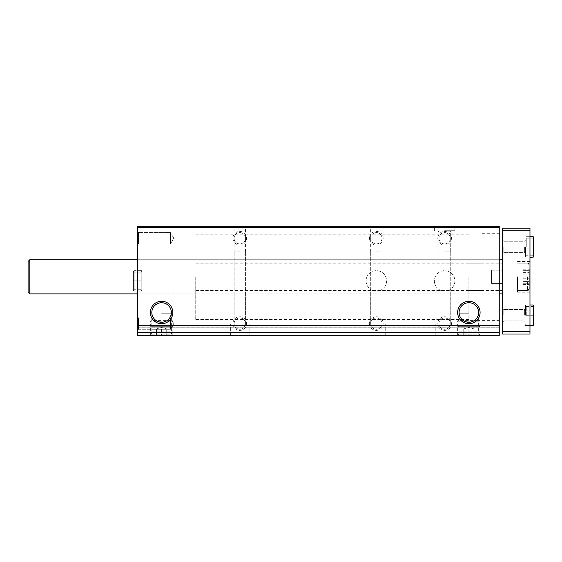 <?xml version="1.0" encoding="UTF-8"?>
<svg xmlns="http://www.w3.org/2000/svg" width="562" height="562" viewBox="0 0 562 562"><rect width="100%" height="100%" fill="white"/><g stroke="black" fill="none" stroke-linecap="round" stroke-linejoin="round"><path stroke-width="0.42" stroke-dasharray="2.81 2.11" d="M239.777 335.711L230.385 335.711L239.777 335.711M376.336 335.711L385.729 335.711L376.336 335.711M444.619 335.711L454.012 335.711L444.619 335.711M499.246 332.556L137.353 332.556L137.353 335.711L499.246 335.711L137.353 335.711L499.246 335.711L137.353 335.711L499.246 335.711L137.353 335.711L499.246 335.711L137.353 335.711L137.353 325.468L137.353 335.711L137.353 325.468L137.353 335.711L499.246 335.711L499.246 226.289L499.246 227.315L499.246 226.289L499.246 227.315L499.246 226.289L499.246 227.315L499.246 226.289L137.353 226.289L499.246 226.289L137.353 226.289L499.246 226.289L137.353 226.289L499.246 226.289L137.353 226.289L137.353 227.912L499.246 227.912M161.589 335.711L172.822 335.711L161.589 335.711M468.863 335.711L457.63 335.711L468.863 335.711M366.094 280.916A10.242 10.242 0 0 0 381.457 289.781A10.242 10.242 0 0 0 381.457 272.043A10.242 10.242 0 0 0 366.094 280.916A10.242 10.242 0 0 0 381.457 289.781A10.242 10.242 0 0 0 381.457 272.043A10.242 10.242 0 0 0 366.094 280.916M434.377 280.916A10.242 10.242 0 0 0 449.741 289.781A10.242 10.242 0 0 0 449.741 272.043A10.242 10.242 0 0 0 434.377 280.916A10.242 10.242 0 0 0 449.741 289.781A10.242 10.242 0 0 0 449.741 272.043A10.242 10.242 0 0 0 434.377 280.916M232.949 323.593A6.828 6.828 0 0 0 243.191 329.508A6.828 6.828 0 0 0 243.191 317.678A6.828 6.828 0 0 0 232.949 323.593M232.949 238.239A6.828 6.828 0 0 0 243.191 244.154A6.828 6.828 0 0 0 243.191 232.324A6.828 6.828 0 0 0 232.949 238.239M369.508 323.593A6.828 6.828 0 0 0 379.75 329.508A6.828 6.828 0 0 0 379.75 317.678A6.828 6.828 0 0 0 369.508 323.593M369.508 238.239A6.828 6.828 0 0 0 379.75 244.154A6.828 6.828 0 0 0 379.75 232.324A6.828 6.828 0 0 0 369.508 238.239M437.791 323.593A6.828 6.828 0 0 0 448.033 329.508A6.828 6.828 0 0 0 448.033 317.678A6.828 6.828 0 0 0 437.791 323.593M437.791 238.239A6.828 6.828 0 0 0 448.033 244.154A6.828 6.828 0 0 0 448.033 232.324A6.828 6.828 0 0 0 437.791 238.239M137.353 332.556L137.353 227.912M239.777 226.289L246.606 226.289L239.777 226.289M376.336 226.289L369.508 226.289L376.336 226.289M444.619 226.289L454.862 226.289L444.619 226.289M137.353 280.916L137.353 291.158L137.353 280.916M137.353 330.421L137.353 316.764L137.353 330.421L137.353 316.764L137.353 330.421L138.505 329.262L138.505 317.916L138.505 329.262L170.49 329.262L170.49 317.916L170.49 329.262L170.49 317.916L170.49 329.262L138.505 329.262L138.505 317.916L138.505 329.262L137.353 330.421M137.353 245.067L137.353 231.411L137.353 245.067L137.353 231.411L137.353 245.067L138.505 243.915L138.505 232.563L138.505 243.915L170.49 243.915L170.49 232.563L170.49 243.915L170.49 232.563L170.49 243.915L138.505 243.915L138.505 232.563L138.505 243.915L137.353 245.067M137.353 276.82L137.353 293.891L137.353 276.82M137.353 327.857L137.353 332.297L137.353 327.175L137.353 327.857L499.246 327.857L499.246 327.175L499.246 332.978L499.246 327.857L137.353 327.857M499.246 276.82L499.246 233.286L499.246 276.82M499.246 335.711L499.246 325.468L499.246 335.711M137.353 227.315L499.246 227.315L137.353 227.315M137.353 325.468L499.246 325.468L137.353 325.468M137.353 332.641L499.246 332.641L137.353 332.641M137.353 327.175L499.246 327.175L137.353 327.175M468.863 313.252L459.091 313.252L468.863 313.252M468.863 333.182L459.091 333.182L468.863 333.182M161.589 313.252L171.361 313.252L161.589 313.252M161.589 333.182L171.361 333.182L161.589 333.182M459.091 312.493A9.772 9.772 0 0 0 473.745 320.958A9.772 9.772 0 0 0 473.745 304.035A9.772 9.772 0 0 0 459.091 312.493M151.824 312.493A9.772 9.772 0 0 0 166.478 320.958A9.772 9.772 0 0 0 166.478 304.035A9.772 9.772 0 0 0 151.824 312.493M444.619 324.105L454.012 324.105L444.619 324.105M444.619 251.895L450.295 251.895L444.619 251.895M444.619 230.729L454.862 230.729L444.619 230.729M444.619 231.881L450.295 231.881L444.619 231.881M376.336 324.105L385.729 324.105L376.336 324.105M376.336 251.895L382.012 251.895L376.336 251.895M376.336 227.441L382.012 227.441L376.336 227.441M239.777 324.105L230.385 324.105L239.777 324.105M239.777 251.895L234.101 251.895L239.777 251.895M239.777 227.441L234.101 227.441L239.777 227.441M438.95 238.239A5.676 5.676 0 0 0 447.457 243.149A5.676 5.676 0 0 0 447.457 233.328A5.676 5.676 0 0 0 438.95 238.239A5.676 5.676 0 0 0 444.619 243.915A5.676 5.676 0 0 0 450.295 238.239A5.676 5.676 0 0 0 444.619 232.563A5.676 5.676 0 0 0 438.95 238.239M438.95 323.593A5.676 5.676 0 0 0 447.457 328.503A5.676 5.676 0 0 0 447.457 318.675A5.676 5.676 0 0 0 438.95 323.593A5.676 5.676 0 0 0 444.619 329.262A5.676 5.676 0 0 0 450.295 323.593A5.676 5.676 0 0 0 444.619 317.916A5.676 5.676 0 0 0 438.95 323.593M370.667 238.239A5.676 5.676 0 0 0 379.174 243.149A5.676 5.676 0 0 0 379.174 233.328A5.676 5.676 0 0 0 370.667 238.239A5.676 5.676 0 0 0 376.336 243.915A5.676 5.676 0 0 0 382.012 238.239A5.676 5.676 0 0 0 376.336 232.563A5.676 5.676 0 0 0 370.667 238.239M370.667 323.593A5.676 5.676 0 0 0 379.174 328.503A5.676 5.676 0 0 0 379.174 318.675A5.676 5.676 0 0 0 370.667 323.593A5.676 5.676 0 0 0 376.336 329.262A5.676 5.676 0 0 0 382.012 323.593A5.676 5.676 0 0 0 376.336 317.916A5.676 5.676 0 0 0 370.667 323.593M234.101 238.239A5.676 5.676 0 0 0 242.608 243.149A5.676 5.676 0 0 0 242.608 233.328A5.676 5.676 0 0 0 234.101 238.239A5.676 5.676 0 0 0 239.777 243.915A5.676 5.676 0 0 0 245.446 238.239A5.676 5.676 0 0 0 239.777 232.563A5.676 5.676 0 0 0 234.101 238.239M234.101 323.593A5.676 5.676 0 0 0 242.608 328.503A5.676 5.676 0 0 0 242.608 318.675A5.676 5.676 0 0 0 234.101 323.593A5.676 5.676 0 0 0 239.777 329.262A5.676 5.676 0 0 0 245.446 323.593A5.676 5.676 0 0 0 239.777 317.916A5.676 5.676 0 0 0 234.101 323.593M173.77 238.239L170.49 232.563L173.77 238.239L170.49 243.915L173.77 238.239M173.77 323.593L170.49 317.916L173.77 323.593L170.49 329.262L173.77 323.593M141.793 280.916L141.793 291.158L141.793 280.916M153.054 276.82L153.054 319.497L153.054 276.82M468.863 276.82L468.863 319.497L468.863 276.82M482.006 276.82L482.006 233.286L482.006 276.82M491.567 276.82L491.567 270.21L491.567 276.82M195.731 276.82L195.731 319.497L195.731 276.82M491.567 270.21L502.66 270.21L502.66 263.164L502.66 290.477L502.66 270.21L491.567 270.21L491.567 283.431L502.66 283.431L491.567 283.431L491.567 270.21M529.292 281.33L529.292 270.357L529.292 281.4L523.145 281.4L523.145 278.759L523.145 284.449L523.145 272.24L523.145 284.449L523.145 281.218L529.292 281.33M529.292 270.357L529.292 272.415L529.292 269.184L529.292 272.415L529.292 269.184L529.292 270.357L523.145 270.357L523.145 269.184L523.145 274.874L523.145 270.357L529.292 270.357M529.292 276.82L529.292 288.77L529.292 276.82M529.292 283.276L529.292 281.218L529.292 284.449L529.292 283.276L523.145 283.276L529.292 283.276M502.66 276.82L502.66 293.891L502.66 276.82M29.807 259.749L28.1 261.456L28.1 292.184L28.1 261.456L28.1 292.184L29.807 293.891L29.807 259.749L29.807 293.891L29.807 259.749L502.66 259.749M529.973 331.447L529.973 334.004L502.66 334.004L502.66 331.447L529.973 331.447L529.973 228.165L502.66 228.165L502.66 230.729L529.973 230.729M502.66 331.447L502.66 230.729M502.66 315.226L502.66 308.397L502.66 315.226M502.66 246.943L502.66 253.771L502.66 246.943M529.973 276.82L529.973 292.184L529.973 276.82M529.973 246.943L529.973 257.185L529.973 246.943M529.973 315.226L529.973 304.983L529.973 315.226M503.819 315.226L503.819 309.55L503.819 315.226M524.381 315.226L524.381 309.55L524.381 315.226M525.533 315.226L525.533 304.983L525.533 315.226M503.819 246.943L503.819 252.619L503.819 246.943M524.381 246.943L524.381 252.619L524.381 246.943M525.533 246.943L525.533 257.185L525.533 246.943M517.511 276.82L517.511 292.184L517.511 276.82M529.292 274.874L529.292 272.24L529.292 274.874L523.145 274.874L523.145 278.759L523.145 272.24L523.145 274.874L529.292 274.874M523.145 272.303L529.292 272.303L523.145 272.303M529.973 304.983L525.533 304.983L529.973 304.983L526.264 304.983L525.533 305.707L526.264 306.438L533.176 306.438L533.176 315.212C534.104 315.191 534.104 315.177 533.176 315.156C534.104 315.177 534.104 315.191 533.176 315.212L526.264 315.212L526.264 306.438L526.264 315.247C525.329 315.261 525.329 315.275 526.264 315.296L526.264 315.156C525.329 315.177 525.329 315.191 526.264 315.212C525.329 315.191 525.329 315.177 526.264 315.156L533.176 315.156L533.176 304.983M526.264 315.296L533.176 315.296C534.104 315.275 534.104 315.261 533.176 315.247L526.264 315.247C525.329 315.261 525.329 315.275 526.264 315.296M533.176 325.468L533.176 315.296C534.104 315.275 534.104 315.261 533.176 315.247L533.176 306.438M529.973 236.7L525.533 236.7L529.973 236.7L526.264 236.7L525.533 237.431L526.264 238.155L533.176 238.155L533.176 246.929C534.104 246.908 534.104 246.894 533.176 246.88C534.104 246.894 534.104 246.908 533.176 246.929L526.264 246.929L526.264 238.155L526.264 246.964C525.329 246.978 525.329 246.992 526.264 247.013L526.264 246.88C525.329 246.894 525.329 246.908 526.264 246.929C525.329 246.908 525.329 246.894 526.264 246.88L533.176 246.88L533.176 236.7M526.264 247.013L533.176 247.013C534.104 246.992 534.104 246.978 533.176 246.964L526.264 246.964C525.329 246.978 525.329 246.992 526.264 247.013M533.176 257.185L533.176 247.013C534.104 246.992 534.104 246.978 533.176 246.964L533.176 238.155M457.63 332.641L480.089 332.641L457.63 332.641L457.63 334.861L480.089 334.861L457.63 334.861L458.487 335.711L479.238 335.711L458.487 335.711M462.884 335.711L474.834 335.711L462.884 335.711L463.741 334.861M458.487 332.641L479.238 332.641L458.487 332.641L457.63 331.784L480.089 331.784L457.63 331.784L457.63 327.175L480.089 327.175L457.63 327.175L458.487 326.325L479.238 326.325L458.487 326.325M457.63 326.325L480.089 326.325L457.63 326.325L457.63 321.204L480.089 321.204L457.63 321.204L458.487 320.347L479.238 320.347L458.487 320.347M463.741 335.647C463.741 334.622 463.741 334.622 463.741 335.647C463.741 334.622 463.741 334.622 463.741 335.647C465.434 334.615 467.141 334.615 468.863 335.647C470.556 334.615 472.263 334.615 473.984 335.647C473.984 334.622 473.984 334.622 473.984 335.647C473.984 334.622 473.984 334.622 473.984 335.647C472.291 334.615 470.584 334.615 468.863 335.647C467.17 334.615 465.462 334.615 463.741 335.647L463.741 328.882L463.741 335.647M468.863 328.882L468.863 335.647L468.863 328.882L473.984 328.882L473.984 335.647L473.984 328.882L468.863 328.882M463.741 328.882L473.984 328.882L463.741 328.882L468.863 327.463L473.984 328.882M150.363 332.641L172.822 332.641L150.363 332.641L150.363 334.861L172.822 334.861L150.363 334.861L151.213 335.711L171.965 335.711L151.213 335.711M155.618 335.711L167.567 335.711L155.618 335.711L156.468 334.861M151.213 332.641L171.965 332.641L151.213 332.641L150.363 331.784L172.822 331.784L150.363 331.784L150.363 327.175L172.822 327.175L150.363 327.175L151.213 326.325L171.965 326.325L151.213 326.325M150.363 326.325L172.822 326.325L150.363 326.325L150.363 321.204L172.822 321.204L150.363 321.204L151.213 320.347L171.965 320.347L151.213 320.347M156.468 335.647C156.468 334.622 156.468 334.622 156.468 335.647C156.468 334.622 156.468 334.622 156.468 335.647C158.161 334.615 159.868 334.615 161.589 335.647C163.282 334.615 164.989 334.615 166.71 335.647C166.71 334.622 166.71 334.622 166.71 335.647C166.71 334.622 166.71 334.622 166.71 335.647C165.024 334.615 163.317 334.615 161.589 335.647C159.903 334.615 158.196 334.615 156.468 335.647L156.468 328.882L156.468 335.647M161.589 328.882L161.589 335.647L161.589 328.882L166.71 328.882L166.71 335.647L166.71 328.882L161.589 328.882M156.468 328.882L166.71 328.882L156.468 328.882L161.589 327.463L166.71 328.882M141.062 280.979L134.149 280.979L134.149 291.158L134.149 280.845C133.222 280.867 133.222 280.881 134.149 280.895L141.062 280.895C141.996 280.881 141.996 280.867 141.062 280.845L134.149 280.845C133.222 280.867 133.222 280.881 134.149 280.895L141.062 280.895C141.996 280.881 141.996 280.867 141.062 280.845L134.149 280.845C133.222 280.867 133.222 280.881 134.149 280.895C133.222 280.881 133.222 280.867 134.149 280.845L134.149 270.673L133.426 271.397L133.426 290.435L134.149 291.158L134.149 270.673L133.426 271.397L133.426 290.435L134.149 289.704L134.149 272.12L134.149 280.895L134.149 272.12L133.426 271.397L133.426 280.874L133.426 271.397L134.149 272.12L134.149 289.704L133.426 290.435L133.426 280.958L133.426 290.435L134.149 291.158L134.149 280.979C133.222 280.965 133.222 280.951 134.149 280.93C133.222 280.951 133.222 280.965 134.149 280.979L141.062 280.979C141.996 280.965 141.996 280.951 141.062 280.93L134.149 280.93C133.222 280.951 133.222 280.965 134.149 280.979C133.222 280.965 133.222 280.951 134.149 280.93L134.149 289.704L134.149 280.93L141.062 280.93L141.062 289.704L141.062 280.895C141.996 280.881 141.996 280.867 141.062 280.845C141.996 280.867 141.996 280.881 141.062 280.895L141.062 272.12L141.793 271.397L141.062 270.673L141.062 280.845L141.062 270.673L134.149 270.673L141.062 270.673L141.793 271.397L141.793 290.435L141.793 271.397L141.062 272.12L134.149 272.12L141.062 272.12L141.062 289.704L141.793 290.435L141.062 291.158L141.062 270.673L141.062 291.158L134.149 291.158L141.062 291.158L141.793 290.435L141.793 280.958L141.793 290.435L141.062 289.704L134.149 289.704L141.062 289.704L141.062 280.93C141.996 280.951 141.996 280.965 141.062 280.979C141.996 280.965 141.996 280.951 141.062 280.93C141.996 280.951 141.996 280.965 141.062 280.979L141.062 291.158L141.062 280.979M137.353 335.029L499.246 335.029L137.353 335.029M137.353 332.978L499.246 332.978L137.353 332.978M137.353 332.297L499.246 332.297L137.353 332.297M527.585 276.82L527.585 290.477L527.585 276.82M523.145 278.759L529.292 278.759L523.145 278.759M137.353 293.891L499.246 293.891M137.353 259.749L499.246 259.749M459.091 313.252L459.091 333.182L457.63 335.711M478.627 313.252L478.627 333.182L480.089 335.711M151.824 313.252L151.824 333.182L150.363 335.711M171.361 313.252L171.361 333.182L172.822 335.711M454.012 335.711L454.012 324.105L454.012 335.711M435.234 335.711L435.234 324.105L435.234 335.711M450.253 324.105L450.253 251.895L450.253 324.105M438.985 324.105L438.985 251.895L438.985 324.105M454.862 230.729L454.862 226.289L454.862 230.729M434.377 230.729L434.377 226.289L434.377 230.729M450.295 251.895L450.295 231.881L451.448 230.729L450.295 231.881L450.295 251.895M438.95 251.895L438.95 231.881L437.791 230.729L438.95 231.881L438.95 251.895M385.729 335.711L385.729 324.105L385.729 335.711M366.951 335.711L366.951 324.105L366.951 335.711M381.97 324.105L381.97 251.895L381.97 324.105M370.702 324.105L370.702 251.895L370.702 324.105M382.012 251.895L382.012 227.441L383.165 226.289L382.012 227.441L382.012 251.895M370.667 251.895L370.667 227.441L369.508 226.289L370.667 227.441L370.667 251.895M249.163 335.711L249.163 324.105L249.163 335.711M230.385 335.711L230.385 324.105L230.385 335.711M245.411 324.105L245.411 251.895L245.411 324.105M234.143 324.105L234.143 251.895L234.143 324.105M245.446 251.895L245.446 227.441L246.606 226.289L245.446 227.441L245.446 251.895M234.101 251.895L234.101 227.441L232.949 226.289L234.101 227.441L234.101 251.895M138.505 232.563L137.353 231.411L138.505 232.563L170.49 232.563L138.505 232.563M138.505 317.916L137.353 316.764L138.505 317.916L170.49 317.916L138.505 317.916M141.793 270.673L137.353 270.673L141.793 270.673M141.793 291.158L137.353 291.158L141.793 291.158M195.731 319.497L468.863 319.497M195.731 234.143L468.863 234.143M468.863 290.477L482.006 290.477M468.863 263.164L482.006 263.164M482.006 320.347L499.246 320.347M482.006 233.286L499.246 233.286M195.731 290.477L502.66 290.477M195.731 263.164L502.66 263.164M503.819 309.55L502.66 308.397L503.819 309.55L524.381 309.55L525.533 308.397L524.381 309.55L503.819 309.55M503.819 320.902L502.66 322.054L503.819 320.902L524.381 320.902L525.533 322.054L524.381 320.902L503.819 320.902M525.533 325.468L529.973 325.468L525.533 325.468M503.819 241.274L502.66 240.115L503.819 241.274L524.381 241.274L525.533 240.115L524.381 241.274L503.819 241.274M503.819 252.619L502.66 253.771L503.819 252.619L524.381 252.619L525.533 253.771L524.381 252.619L503.819 252.619M525.533 257.185L529.973 257.185L525.533 257.185M29.807 293.891L502.66 293.891M517.511 292.184L529.973 292.184M517.511 261.456L529.973 261.456M517.511 290.477L527.585 290.477L517.511 290.477L527.585 290.477L529.292 288.77C528.568 290.336 527.999 290.905 527.585 290.477C527.999 290.905 528.568 290.336 529.292 288.77M517.511 263.164L527.585 263.164L517.511 263.164L527.585 263.164L529.292 264.871C528.568 263.297 527.999 262.728 527.585 263.164C527.999 262.728 528.568 263.297 529.292 264.871M523.145 281.4L529.292 281.4L523.145 281.4M523.145 281.218L529.292 281.218L523.145 281.218M523.145 284.449L529.292 284.449M523.145 272.24L529.292 272.24L523.145 272.24M523.145 272.415L529.292 272.415L523.145 272.415M523.145 269.184L529.292 269.184M533.176 324.021L526.264 324.021L525.533 324.745L526.264 325.468L529.973 325.468M533.9 315.268L533.9 324.745M533.176 255.738L526.264 255.738L525.533 256.462L526.264 257.185L529.973 257.185M533.9 246.985L533.9 256.462M533.9 246.901L533.9 237.431M479.238 335.711L480.089 334.861L480.089 332.641M479.238 332.641L480.089 331.784L480.089 327.175L479.238 326.325M479.238 320.347L480.089 321.204L480.089 326.325M473.984 334.861L474.834 335.711M171.965 335.711L172.822 334.861L172.822 332.641M171.965 332.641L172.822 331.784L172.822 327.175L171.965 326.325M171.965 320.347L172.822 321.204L172.822 326.325M166.71 334.861L167.567 335.711"/><path stroke-width="0.84" d="M137.353 335.711L499.246 335.711L499.246 332.894L137.353 332.894L137.353 335.711M137.353 332.894L137.353 226.289L499.246 226.289L499.246 332.894M150.363 312.493A11.233 11.233 0 0 0 167.209 322.223A11.233 11.233 0 0 0 167.209 302.77A11.233 11.233 0 0 0 150.363 312.493M457.63 312.493A11.233 11.233 0 0 0 474.476 322.223A11.233 11.233 0 0 0 474.476 302.77A11.233 11.233 0 0 0 457.63 312.493M137.353 227.568L499.246 227.568M459.091 312.493A9.772 9.772 0 0 0 473.745 320.958A9.772 9.772 0 0 0 473.745 304.035A9.772 9.772 0 0 0 459.091 312.493M151.824 312.493A9.772 9.772 0 0 0 166.478 320.958A9.772 9.772 0 0 0 166.478 304.035A9.772 9.772 0 0 0 151.824 312.493M29.807 293.891L28.1 292.184L28.1 261.456L29.807 259.749L29.807 293.891L137.353 293.891M529.973 230.729L502.66 230.729L502.66 228.165L529.973 228.165L529.973 334.004L502.66 334.004L502.66 331.447L529.973 331.447M502.66 230.729L502.66 331.447M533.176 304.983L533.176 325.468L533.9 324.745L533.9 305.707L533.176 304.983L529.973 304.983M533.176 236.7L533.176 257.185L533.9 256.462L533.9 237.431L533.176 236.7L529.973 236.7M499.246 293.891L502.66 293.891M29.807 259.749L137.353 259.749M499.246 259.749L502.66 259.749M529.973 325.468L533.176 325.468M533.176 306.438L533.9 305.707L533.9 315.184M533.176 324.021L533.9 324.745M529.973 257.185L533.176 257.185M533.176 238.155L533.9 237.431M533.176 255.738L533.9 256.462"/></g></svg>
